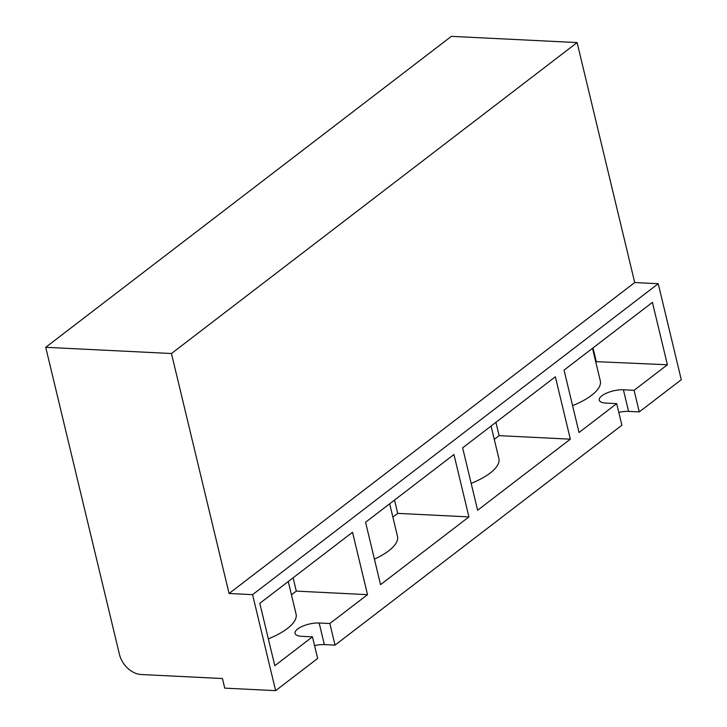 <?xml version="1.0" encoding="UTF-8"?>
<svg xmlns="http://www.w3.org/2000/svg" width="727" height="727" viewBox="0 0 727 727"><rect width="100%" height="100%" fill="white"/><g stroke="black" fill="none" stroke-linecap="round" stroke-linejoin="round"><path stroke-width="1.09" d="M119.464 654.464L45.719 347.297L171.454 353.522L229.069 593.496L252.587 594.659L275.633 690.65L224.743 688.133L222.435 678.536L141.183 674.511A21.174 15.331 52.5 0 1 119.464 654.464M595.695 361.628L667.404 364.763L634.08 390.308L639.269 411.909L681.281 379.703L658.235 283.712L634.716 282.549L577.102 42.575L451.367 36.35L45.719 347.297M570.341 439.172L477.621 510.245L462.636 447.85L555.355 376.777L570.341 439.172L499.131 435.646L495.932 422.332M471.169 483.382A52.926 19.102 -13.5 0 0 498.886 458.564L491.079 426.049M494.278 439.362L499.131 435.646M291.454 594.84L296.307 591.124L293.108 577.801M275.633 690.65L317.644 658.444L312.465 636.843L274.797 665.723L259.812 603.328L352.531 532.255L367.517 594.65L296.307 591.124M268.345 638.86A52.926 19.102 -13.5 0 0 296.071 614.042L288.265 581.527M572.576 405.648A52.926 19.102 -13.5 0 0 600.302 380.83L592.496 348.315M667.404 364.763L652.419 302.368L564.052 370.116L579.028 432.51L616.696 403.63L606 403.103A15.876 5.734 -13.5 0 1 599.257 400.15A15.876 5.734 -13.5 0 1 606.854 393.007A15.876 5.734 -13.5 0 1 623.393 389.781L634.08 390.308M596.195 361.237L592.996 347.924M468.924 516.906L380.548 584.653L365.572 522.259L453.948 454.52L468.924 516.906L397.714 513.38L394.525 500.067M392.871 517.106L397.714 513.38M374.423 559.118A52.926 19.102 -13.5 0 0 397.478 536.299L389.672 503.784M658.235 283.712L252.587 594.659M634.716 282.549L229.069 593.496M577.102 42.575L171.454 353.522M616.696 403.63L621.885 425.231L335.029 645.122L329.849 623.521L367.517 594.65M312.465 636.843L301.769 636.316A15.876 5.734 -13.5 0 1 295.026 633.362A15.876 5.734 -13.5 0 1 302.614 626.22A15.876 5.734 -13.5 0 1 319.153 622.994L329.849 623.521M335.029 645.122L324.342 644.585A15.876 5.734 -13.5 0 0 314.564 645.621M639.269 411.909L628.573 411.373A15.876 5.734 -13.5 0 0 618.804 412.409M628.573 411.373L623.393 389.781M324.342 644.585L319.153 622.994"/></g></svg>

